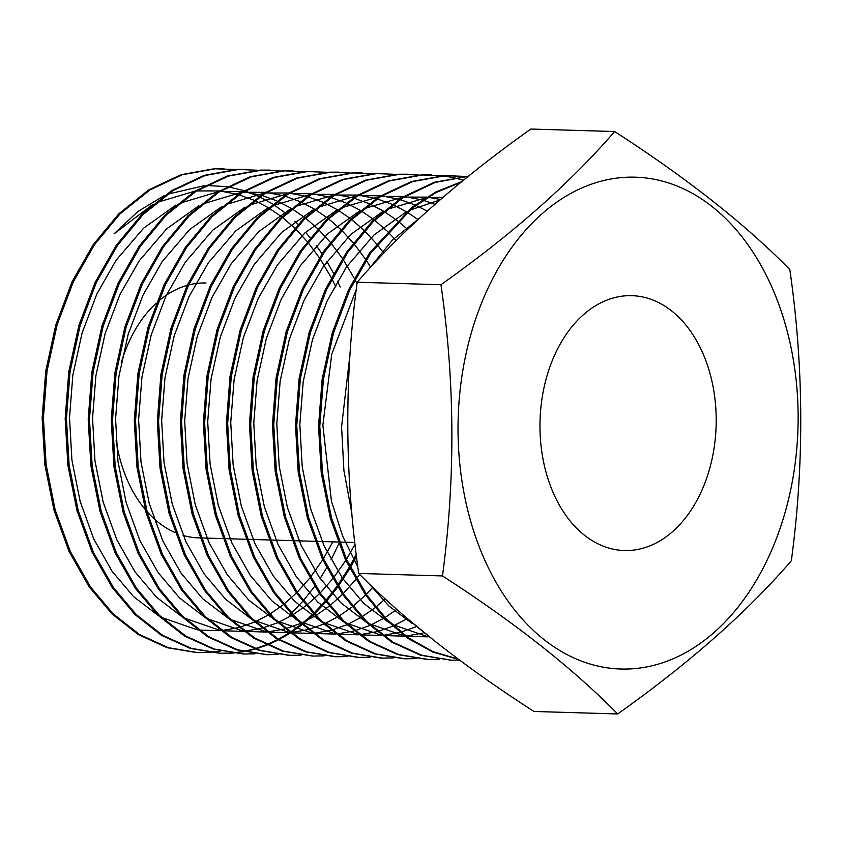 <?xml version="1.0" encoding="UTF-8"?>
<svg xmlns="http://www.w3.org/2000/svg" width="843" height="843" viewBox="0 0 843 843"><rect width="100%" height="100%" fill="white"/><g stroke="black" fill="none" stroke-linecap="round" stroke-linejoin="round"><path stroke-width="1.26" d="M626.792 177.241A246.03 169.98 -88.3 0 1 798.131 415.704A246.03 169.98 -88.3 0 1 629.373 668.963A246.03 169.98 -88.3 0 1 458.034 430.488A246.03 169.98 -88.3 0 1 626.792 177.241M617.666 713.958C689.11 663.293 747.003 612.239 791.345 560.764C804.38 463.85 803.864 366.779 789.817 269.56C744.97 223.953 686.571 177.947 614.621 131.54C570.279 183.005 512.386 234.059 440.952 284.723C454.999 381.942 455.505 479.014 442.47 575.938C514.42 622.345 572.818 668.351 617.666 713.958L533.925 711.46C461.975 665.053 403.576 619.047 358.718 573.44L442.47 575.938M627.413 295.703A127.493 88.083 91.7 0 0 539.973 423.702A127.493 88.083 91.7 0 0 624.294 550.532A127.493 88.083 91.7 0 0 628.752 550.5A127.493 88.083 91.7 0 0 716.192 422.491A127.493 88.083 91.7 0 0 631.871 295.672A127.493 88.083 91.7 0 0 627.413 295.703M199.886 537.908L198.4 537.855A127.493 88.083 -88.3 0 1 183.131 535.453M175.165 532.597A127.493 88.083 -88.3 0 1 146.998 511.553M145.186 509.446A127.493 88.083 -88.3 0 1 116.049 440.078M121.255 362.69A127.493 88.083 -88.3 0 1 156.229 303.206M158.178 301.467A127.493 88.083 -88.3 0 1 187.157 285.356M188.621 284.966A127.493 88.083 -88.3 0 1 201.53 283.027A127.493 88.083 -88.3 0 1 205.987 282.995M246.377 169.411L237.104 169.443L204.08 175.386L171.687 190.613L141.856 214.48L116.208 245.397L95.048 282.574L78.884 325.472L68.789 371.721L65.185 418.613L67.883 465.22L76.976 510.647L92.098 552.176L112.235 587.56L135.049 614.61L161.445 635.306L190.202 648.372L219.823 653.283L231.361 653.03M231.994 652.977L242.932 651.565M243.564 651.449L254.544 648.857M255.176 648.678L266.188 644.863M266.831 644.6L277.874 639.5M278.517 639.163L289.613 632.65M290.245 632.239L301.383 624.178M302.026 623.662L313.217 613.852M313.859 613.23L325.113 601.344M325.756 600.595L337.084 586.159M337.737 585.242L349.171 567.434M349.834 566.285L356.252 554.367M223.342 168.726L214.069 168.758L181.045 174.701L148.653 189.928L118.821 213.795L93.173 244.712L72.024 281.889L55.849 324.787L45.754 371.036L42.15 417.928L44.848 464.535L53.941 509.962L69.073 551.491L89.21 586.876L112.014 613.925L138.421 634.621L167.167 647.687L196.788 652.598L205.091 652.535M257.884 170.244L238.358 169.485L205.334 175.428L172.941 190.644L143.11 214.522L117.462 245.439L96.302 282.616L80.138 325.503L70.043 371.763L66.439 418.644L69.137 465.262L78.23 510.689L93.362 552.218L113.489 587.592L136.303 614.642L162.699 635.337L191.456 648.404L221.077 653.325L231.983 653.114M232.615 653.072L243.553 651.713M244.185 651.597L255.166 649.078M255.798 648.899L266.809 645.148M267.452 644.895L278.496 639.869M279.138 639.531L290.224 633.104M290.867 632.693L301.994 624.726M302.637 624.22L313.828 614.505M314.471 613.883L325.714 602.123M326.367 601.386L337.685 587.107M338.338 586.201L349.771 568.604M350.425 567.476L356.494 556.38M234.849 169.559L215.323 168.79L182.299 174.743L149.906 189.96L120.075 213.837L94.427 244.755L73.278 281.931L57.103 324.818L47.018 371.078L43.404 417.959L46.112 464.577L55.195 510.004L70.327 551.533L90.464 586.907L113.268 613.957L139.675 634.653L168.431 647.719L198.052 652.64L208.959 652.429M251.151 653.905L254.396 653.715M280.909 170.929L261.393 170.17L228.369 176.113L195.976 191.329L166.134 215.207L140.496 246.124L119.337 283.301L103.173 326.188L93.078 372.448L89.474 419.329L92.172 465.947L101.265 511.374L116.387 552.903L136.524 588.277L159.338 615.327L185.734 636.022L214.491 649.089L244.112 654.01L255.018 653.799M269.412 170.096L260.129 170.128L227.104 176.071L194.722 191.298L164.88 215.165L139.232 246.082L118.083 283.259L101.919 326.157L91.824 372.406L88.209 419.298L90.918 465.905L100.001 511.332L115.133 552.86L135.27 588.245L158.073 615.295L184.48 635.991L213.237 649.057L243.479 653.989M303.944 171.614L284.418 170.855L251.393 176.798L219.001 192.014L189.169 215.892L163.521 246.809L142.372 283.986L126.197 326.873L116.113 373.133L112.498 420.025L115.206 466.632L124.29 512.059L139.422 553.588L159.559 588.962L182.362 616.012L208.769 636.707L237.526 649.774L267.147 654.695L278.053 654.484M292.447 170.781L283.164 170.813L250.139 176.756L217.747 191.983L187.915 215.861L162.267 246.778L141.118 283.943L124.943 326.842L114.859 373.091L111.244 419.983L113.953 466.59L123.036 512.017L138.168 553.545L158.305 588.93L181.108 615.98L207.515 636.676L236.272 649.742L266.514 654.674M326.979 172.299L307.453 171.54L274.428 177.483L242.036 192.699L212.204 216.577L186.556 247.494L165.407 284.671L149.232 327.558L139.148 373.818L135.533 420.71L138.241 467.317L147.325 512.744L162.457 554.273L182.594 589.647L205.397 616.697L231.804 637.392L260.561 650.459L290.171 655.38L301.088 655.169M315.472 171.466L306.199 171.498L273.174 177.441L240.782 192.668L210.95 216.546L185.302 247.463L164.143 284.628L147.978 327.527L137.883 373.786L134.279 420.668L136.977 467.275L146.071 512.702L161.203 554.23L181.329 589.615L204.143 616.665L230.539 637.361L259.296 650.427L288.917 655.348L297.21 655.285M350.014 172.984L330.488 172.225L297.463 178.168L265.071 193.395L235.239 217.262L209.591 248.179L188.432 285.356L172.267 328.243L162.172 374.503L158.568 421.395L161.266 468.002L170.36 513.429L185.492 554.957L205.618 590.332L228.432 617.382L254.828 638.077L283.585 651.144L313.206 656.065L324.112 655.854M338.507 172.151L329.234 172.183L296.209 178.126L263.817 193.353L233.975 217.231L208.337 248.148L187.178 285.313L171.013 328.212L160.918 374.471L157.314 421.352L160.012 467.97L169.106 513.387L184.227 554.915L204.364 590.3L227.178 617.35L253.574 638.046L282.331 651.112L312.584 656.044M373.038 173.669L353.512 172.91L320.488 178.853L288.106 194.08L258.264 217.947L232.626 248.864L211.467 286.04L195.302 328.928L185.207 375.188L181.603 422.08L184.301 468.687L193.395 514.114L208.516 555.642L228.653 591.017L251.467 618.067L277.863 638.762L306.62 651.829L336.241 656.75L347.147 656.539M361.542 172.836L352.258 172.868L319.234 178.821L286.841 194.038L257.01 217.916L231.361 248.833L210.213 285.998L194.038 328.896L183.953 375.156L180.339 422.037L183.047 468.655L192.13 514.072L207.262 555.611L227.399 590.985L250.202 618.035L276.609 638.731L305.366 651.797L334.987 656.718L343.28 656.655M396.073 174.353L376.547 173.595L343.522 179.538L311.13 194.765L281.299 218.632L255.65 249.549L234.502 286.725L218.326 329.613L208.242 375.873L204.628 422.764L207.336 469.372L216.419 514.799L231.551 556.327L251.688 591.712L274.491 618.751L300.898 639.447L329.655 652.514L359.276 657.435L370.182 657.224M384.566 173.521L375.293 173.553L342.269 179.506L309.876 194.722L280.045 218.6L254.396 249.517L233.248 286.683L217.072 329.581L206.988 375.841L203.374 422.722L206.082 469.34L215.165 514.757L230.297 556.296L250.434 591.67L273.237 618.72L299.644 639.415L328.401 652.482L358.012 657.403L366.315 657.34M419.108 175.038L399.582 174.28L366.557 180.223L334.165 195.45L304.334 219.317L278.685 250.234L257.536 287.41L241.361 330.298L231.277 376.558L227.663 423.449L230.36 470.057L239.454 515.484L254.586 557.012L274.723 592.397L297.526 619.447L323.933 640.132L352.68 653.199L382.3 658.12L393.217 657.909M430.636 174.891L421.352 174.922L388.328 180.876L355.946 196.092L326.104 219.97L300.456 250.887L279.307 288.053L263.142 330.951L253.048 377.211L249.444 424.092L252.141 470.71L261.235 516.127L276.356 557.666L296.494 593.04L319.307 620.09L345.704 640.785L374.461 653.852L404.082 658.773L415.62 658.509M407.601 174.206L398.328 174.238L365.304 180.191L332.911 195.407L303.08 219.285L277.431 250.202L256.272 287.368L240.107 330.266L230.013 376.526L226.409 423.407L229.106 470.025L238.2 515.442L253.332 556.981L273.459 592.355L296.272 619.405L322.669 640.1L351.426 653.167L381.047 658.088L389.34 658.025M442.143 175.723L422.617 174.965L389.592 180.908L357.2 196.134L327.369 220.002L301.72 250.919L280.561 288.095L264.396 330.983L254.301 377.243L250.698 424.134L253.395 470.742L262.489 516.169L277.621 557.697L297.748 593.082L320.561 620.132L346.958 640.828L375.715 653.894L405.335 658.805L416.242 658.594M465.167 176.408L445.641 175.65L412.617 181.593L380.235 196.819L350.393 220.687L324.745 251.604L303.596 288.78L287.431 331.668L277.336 377.927L273.733 424.819L276.43 471.427L285.514 516.854L300.645 558.382L320.783 593.767L343.596 620.817L369.993 641.512L398.75 654.579L428.37 659.489L439.277 659.279M463.439 180.233L454.24 177.81M453.608 177.662L442.765 175.808M458.444 660.08L459.456 660.027M467.591 176.872L465.167 176.535M464.546 176.45L444.387 175.607L411.363 181.561L378.971 196.777L349.139 220.655L323.491 251.572L302.342 288.749L286.167 331.636L276.082 377.896L272.468 424.777L275.176 471.395L284.26 516.812L299.391 558.351L319.529 593.725L342.332 620.775L368.739 641.47L397.496 654.537L427.116 659.458L435.409 659.395M467.749 176.745L465.8 176.493M468.36 176.261L434.398 182.246L402.006 197.462L372.174 221.34L346.526 252.257L325.377 289.434L309.202 332.321L299.117 378.581L295.503 425.462L298.201 472.08L307.295 517.497L322.426 559.035L342.564 594.41L365.367 621.46L391.774 642.155L420.52 655.222L450.773 660.153M468.244 176.356L435.325 182.383L403.059 197.631L373.333 221.467L347.78 252.289L326.631 289.465L310.456 332.363L300.371 378.612L296.757 425.504L299.465 472.112L308.549 517.539L323.68 559.067L343.818 594.452L366.621 621.502L393.028 642.197L421.785 655.264L451.405 660.174L459.583 660.122M461.732 181.635L436.105 191.825L411.637 207.547L369.561 252.942L348.401 290.118L332.237 333.006L322.142 379.266L318.538 426.147L321.236 472.765L330.33 518.182L345.461 559.72L365.588 595.095L385.399 619.141L408.065 638.446L432.817 652.05L458.666 659.437M460.963 182.257L435.884 192.636L411.974 208.305L370.815 252.974L349.666 290.15L333.491 333.048L323.406 379.297L319.792 426.189L322.49 472.797L331.584 518.224L346.715 559.752L366.853 595.137L386.326 618.857L408.613 637.982L432.923 651.607L458.36 659.205M350.108 353.459L341.573 426.832L343.912 470.51L351.868 513.303M406.526 617.856L437.707 643.451M358.718 573.44C344.671 475.715 344.165 378.644 357.2 282.236L440.952 284.723M357.2 282.236C401.542 230.761 459.435 179.707 530.869 129.042L614.621 131.54M209.58 652.387L220.529 651.028M289.36 615.158L290.793 613.82M291.436 613.198L302.679 601.438M303.332 600.701L314.65 586.422M320.129 578.519L326.673 567.803M331.078 559.794L338.791 543.883M340.214 286.989L337.506 281.162M333.565 273.322L326.884 261.488M322.005 253.775L316.23 245.503M310.192 237.737L305.566 232.299M298.106 224.396L294.934 221.33M285.651 213.268L273.417 204.48M272.689 204.027L259.781 196.862M259.012 196.493L244.976 190.908M244.122 190.623L228 186.788M226.967 186.619L206.113 185.492M204.649 185.565L167.515 194.217M164.037 195.734L137.862 211.519L114.047 233.859L152.857 204.406M419.256 218.421L392.522 239.97L367.516 270.666M356.304 289.402L331.752 354.186L322.869 425.167L331.425 501.048L342.648 536.127L357.864 567.065M368.475 583.05L388.749 605.896L411.911 623.293M439.92 199.949L409.55 210.255M406.21 211.951L373.934 235.018L346.484 267.02L327.189 300.814L312.426 339.803L303.185 381.858L299.834 424.482L302.226 466.853L310.424 508.15L324.112 545.895L342.353 578.056L363.881 603.472L388.876 622.608M391.911 624.336L427.707 636.697M442.996 197.304L426.958 197.768M425.367 197.947L386.526 209.57M383.175 211.266L350.909 234.333L323.449 266.335L304.154 300.129L289.391 339.118L280.15 381.173L276.81 423.797L279.202 466.168L287.389 507.454L301.077 545.21L319.318 577.371L340.846 602.787L365.841 621.923M368.876 623.651L404.672 636.012M406.168 636.223L427.907 636.844M440.51 199.443L427.822 197.241M426.706 197.114L403.923 197.083M402.332 197.262L363.491 208.885M360.14 210.581L327.874 233.648L300.414 265.65L281.119 299.444L266.356 338.433L257.115 380.488L253.775 423.112L256.167 465.484L264.365 506.769L278.042 544.525L296.293 576.686L317.811 602.102L342.816 621.238M345.841 622.966L381.637 635.327M383.144 635.538L404.872 636.159M405.957 636.065L422.975 633.061M434.914 204.322L423.123 200.234M422.206 199.97L404.798 196.556M403.681 196.43L380.899 196.398M379.297 196.577L340.456 208.189M337.105 209.896L304.839 232.963L277.389 264.965L258.095 298.759L243.321 337.748L234.08 379.803L230.74 422.427L233.132 464.799L241.33 506.085L255.018 543.84L273.258 576.001L294.787 601.417L319.782 620.553M322.806 622.282L358.602 634.642M360.109 634.853L381.837 635.474M382.922 635.38L399.951 632.376M400.857 632.134L415.747 626.886M427.243 211.14L415.852 205.334M415.041 204.975L400.088 199.549M399.171 199.285L381.763 195.871M380.646 195.745L357.864 195.713M356.262 195.892L317.421 207.504M314.081 209.212L281.804 232.278L254.354 264.281L235.06 298.074L220.297 337.063L211.056 379.118L207.705 421.742L210.097 464.114L218.295 505.4L231.983 543.155L250.223 575.316L271.752 600.732L296.747 619.868M299.781 621.597L335.577 633.957M337.074 634.168L358.812 634.79M359.887 634.695L376.916 631.692M377.822 631.449L392.722 626.201M393.533 625.843L407.306 618.667M418.044 219.549L407.19 212.215M406.431 211.762L392.827 204.649M392.006 204.291L377.053 198.864M376.136 198.6L358.728 195.186M357.611 195.06L334.829 195.028M333.238 195.207L294.397 206.82M291.046 208.527L258.78 231.593L231.319 263.596L212.025 297.389L197.262 336.378L188.021 378.433L184.68 421.057L187.072 463.429L195.26 504.715L208.948 542.47L227.188 574.631L248.717 600.047L273.712 619.183M276.746 620.912L312.542 633.262M314.039 633.483L335.777 634.105M336.852 634.01L353.881 631.007M354.787 630.764L369.687 625.517M370.509 625.158L384.271 617.982M385.04 617.519L396.832 609.394M407.622 229.38L397.664 220.887M396.937 220.329L384.155 211.53M383.396 211.077L369.792 203.964M368.971 203.606L354.028 198.179M353.101 197.915L335.693 194.501M334.576 194.375L311.794 194.343M310.203 194.522L271.362 206.135M268.011 207.842L235.745 230.908L208.284 262.911L189.001 296.704L174.227 335.693L164.986 377.748L161.645 420.372L164.037 462.744L172.235 504.03L185.924 541.786L204.164 573.946L225.682 599.362L250.687 618.499M253.711 620.227L289.507 632.577M291.014 632.798L312.742 633.42M313.828 633.325L330.846 630.322M331.763 630.069L346.652 624.832M347.474 624.473L361.236 617.297M362.016 616.834L375.124 607.677M375.873 607.086L385.272 598.93M396.178 240.582L387.548 231.498M386.853 230.834L374.629 220.202M373.913 219.644L361.131 210.845M360.372 210.392L346.758 203.279M345.946 202.921L330.993 197.494M330.077 197.23L312.669 193.816M311.552 193.69L288.77 193.658M287.168 193.837L248.327 205.45M244.986 207.146L212.71 230.223L185.26 262.226L165.966 296.019L151.192 335.008L141.951 377.063L138.61 419.677L141.002 462.059L149.2 503.345L162.889 541.101L181.129 573.261L202.657 598.678L227.652 617.814M230.687 619.542L266.472 631.892M267.979 632.113L289.707 632.735M290.793 632.64L307.821 629.637M308.728 629.384L323.617 624.147M324.439 623.788L338.212 616.612M338.981 616.149L352.089 606.992M352.838 606.402L365.546 595.042M366.273 594.315L372.859 587.276M383.839 253.174L377 244.396M376.326 243.585L364.513 230.813M363.818 230.15L351.594 219.517M350.878 218.959L338.096 210.16M337.337 209.707L323.733 202.594M322.911 202.236L307.958 196.809M307.042 196.545L289.634 193.121M288.517 193.005L265.735 192.973M264.133 193.152L225.292 204.765M221.951 206.461L189.675 229.538L162.225 261.541L142.931 295.335L128.168 334.323L118.926 376.378L115.575 418.992L117.967 461.374L126.165 502.66L139.854 540.416L158.094 572.576L179.622 597.993L204.617 617.129M207.652 618.857L243.448 631.207M244.944 631.428L266.683 632.05M267.758 631.955L284.786 628.941M285.693 628.699L300.593 623.462M301.415 623.103L315.177 615.927M315.946 615.464L329.065 606.307M329.803 605.717L342.521 594.357M343.249 593.63L355.725 579.584M356.441 578.677L359.708 574.42M370.657 267.22L366.115 260.087M365.462 259.117L353.965 243.711M353.291 242.9L341.478 230.128M340.783 229.465L328.559 218.832M327.843 218.274L315.061 209.475M314.302 209.022L300.698 201.909M299.876 201.54L284.923 196.124M284.007 195.861L266.599 192.436M265.482 192.32L242.7 192.288M241.109 192.467L202.267 204.08M198.916 205.776L166.651 228.853L139.19 260.856L119.896 294.65L105.133 333.638L95.891 375.693L92.551 418.307L94.943 460.689L103.131 501.975L116.819 539.731L135.059 571.891L156.587 597.308L181.582 616.444M184.617 618.172L220.413 630.522M221.909 630.743L243.648 631.365M244.723 631.27L261.752 628.256M262.658 628.014L277.558 622.777M278.38 622.419L292.142 615.242M292.911 614.768L306.03 605.622M306.768 605.032L319.486 593.672M320.214 592.935L332.7 578.899M333.406 577.992L345.788 560.426M346.494 559.288L355.04 544.22M357.021 283.617L354.924 279.497M354.292 278.285L343.08 259.402M342.427 258.432L330.93 243.026M330.266 242.215L318.443 229.444M317.758 228.78L305.535 218.137M304.808 217.589L292.026 208.79M291.267 208.326L277.663 201.224M276.852 200.855L261.899 195.439M260.982 195.176L243.564 191.751M242.457 191.635L219.675 191.603M218.074 191.782L179.232 203.395M175.881 205.091L143.616 228.168L116.155 260.171L96.871 293.965L82.098 332.953L72.856 375.009L69.516 417.622L71.908 459.993L80.106 501.29L93.794 539.046L112.035 571.206L133.552 596.612L158.558 615.759M161.582 617.487L197.378 629.837M198.885 630.058L220.613 630.68M221.698 630.585L238.727 627.571M239.633 627.329L254.523 622.092M255.345 621.734L269.107 614.558M269.886 614.083L282.995 604.937M283.743 604.347L296.451 592.977M297.179 592.25L309.666 578.214M310.382 577.307L322.753 559.741M323.47 558.603L332.869 541.859M335.893 286.862L331.889 278.812M331.257 277.6L320.045 258.717M319.392 257.747L307.906 242.341M307.231 241.53L295.419 228.759M294.723 228.095L282.5 217.452M281.783 216.893L269.001 208.105M268.243 207.641L254.628 200.539M253.817 200.17L238.864 194.754M237.947 194.491L220.539 191.066M219.422 190.95L196.64 190.918M195.039 191.098L156.197 202.71M201.14 537.939L222.921 538.593M224.175 538.624L245.956 539.278M247.21 539.309L268.98 539.963M270.245 539.994L292.015 540.648M293.269 540.679L315.05 541.332M316.304 541.364L338.085 542.017M339.339 542.049L354.85 542.513M222.721 168.705L223.975 168.737M245.745 169.39L247.01 169.422M268.78 170.075L270.034 170.117M291.815 170.76L293.069 170.802M314.85 171.445L316.104 171.487M337.874 172.13L339.139 172.172M360.909 172.815L362.163 172.857M383.944 173.5L385.198 173.542M406.979 174.185L408.233 174.227M430.004 174.87L431.268 174.912M453.039 175.555L454.293 175.597M196.788 652.598L198.052 652.64M219.823 653.283L221.077 653.325M242.858 653.968L244.112 654.01M265.893 654.653L267.147 654.695M288.917 655.348L290.182 655.38M311.952 656.033L313.206 656.065M334.987 656.718L336.241 656.75M358.022 657.403L359.276 657.435M381.047 658.088L382.3 658.12M404.082 658.773L405.335 658.805M427.116 659.458L428.37 659.489M450.141 660.143L451.405 660.174"/></g></svg>
